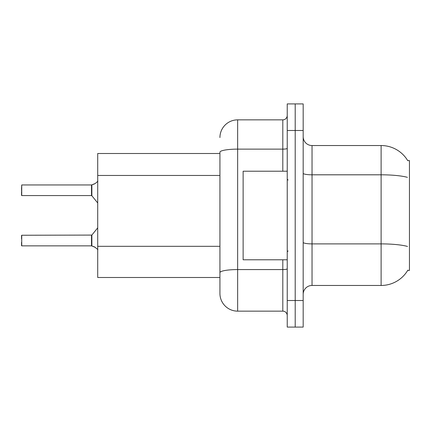 <?xml version="1.0" encoding="UTF-8"?>
<svg xmlns="http://www.w3.org/2000/svg" width="431" height="431" viewBox="0 0 431 431"><rect width="100%" height="100%" fill="white"/><g stroke="black" fill="none" stroke-linecap="round" stroke-linejoin="round"><path stroke-width="0.65" d="M407.85 270.145A30.994 30.994 0 0 1 381.112 285.462A30.994 30.994 0 0 0 407.694 270.409L409.45 270.409L409.45 160.591L407.694 160.591M219.929 153.506L97.713 153.506L97.713 277.494L219.929 277.494M303.176 294.319A8.857 8.857 0 0 1 312.033 285.462L381.112 285.462L381.112 145.538L312.033 145.538A8.857 8.857 0 0 1 303.176 136.681A8.857 8.857 0 0 0 312.033 145.538L312.033 285.462M295.208 300.52L295.208 327.086L303.176 327.086L303.176 300.52L295.208 300.52L295.208 327.086L287.235 327.086L287.235 300.52L295.208 300.52L295.208 130.48L295.208 300.52M287.235 300.52L287.235 103.914L295.208 103.914L295.208 130.48L295.208 103.914L303.176 103.914L303.176 300.52M407.758 160.704A30.994 30.994 0 0 0 381.112 145.538A30.994 30.994 0 0 1 407.758 160.704M219.929 137.564A17.714 17.714 0 0 1 237.643 119.856L237.643 311.144A17.714 17.714 0 0 1 219.929 293.436L219.929 152.202A17.714 3.076 180 0 1 237.643 149.126L282.806 149.126L282.806 119.856A4.429 4.429 0 0 0 287.235 115.427M237.643 311.144L282.806 311.144L282.806 259.78M237.643 119.856L282.806 119.856M287.235 315.573A4.429 4.429 0 0 0 282.806 311.144M95.326 247.372L91.587 245.869L94.518 246.893L97.923 249.614M21.55 188.492L21.728 184.953L91.512 184.953A0.442 0.442 0 0 0 91.587 184.953L91.862 184.851L91.587 184.953A0.442 0.442 180 0 1 91.517 184.958L91.512 195.572L91.512 184.953L21.728 184.953L21.728 195.572L21.55 188.492M94.518 183.929L91.862 184.851L95.326 183.45L91.862 184.851L95.326 183.45L91.862 184.851L91.857 195.739L91.512 195.572L91.512 190.26M287.235 171.22L243.132 171.22L243.132 259.78L287.235 259.78M21.728 245.869L21.728 235.251L21.728 245.869L91.512 245.869A0.442 0.442 180 0 1 91.587 245.869A0.442 0.442 -0 0 0 91.517 245.864L91.512 240.563M21.55 235.428L21.55 238.79M21.55 245.697L21.55 242.335M21.55 192.032L21.55 195.394M97.923 181.209L95.326 183.45M219.929 175.46L97.713 175.46M219.929 246.311L97.713 246.311M407.408 177.34A30.994 5.382 180 0 0 381.112 174.808L312.033 174.808A8.857 1.535 0 0 1 303.176 173.273M407.505 246.446A30.994 5.382 180 0 0 381.112 243.887L312.033 243.887A8.857 1.535 -0 0 1 303.176 242.351M303.176 130.48L287.235 130.48M287.235 268.804A4.429 0.77 0 0 1 282.806 269.569L237.643 269.569A17.714 3.076 180 0 0 219.929 272.645M282.806 171.22L282.806 149.126A4.429 0.77 0 0 0 287.235 148.356M21.728 235.251L91.857 235.084L91.862 245.977M91.512 235.251L91.517 245.864M288.118 180.077L287.235 179.188M288.118 250.923L287.235 251.812M91.857 235.084L97.713 227.848M21.728 195.572L91.512 195.572M91.857 195.739L97.713 202.974"/></g></svg>
